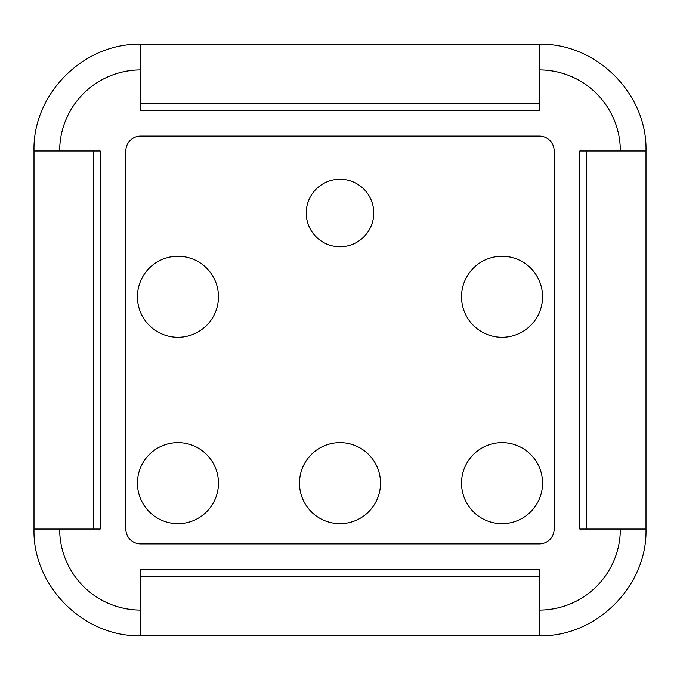 <?xml version="1.0" encoding="UTF-8"?>
<svg xmlns="http://www.w3.org/2000/svg" width="680" height="680" viewBox="0 0 680 680"><rect width="100%" height="100%" fill="white"/><g stroke="black" fill="none" stroke-linecap="round" stroke-linejoin="round"><path stroke-width="1.02" d="M59.661 529.057A81.022 81.022 0 0 0 140.683 610.079L140.683 569.568L539.317 569.568L539.317 610.079A81.022 81.022 0 0 0 620.338 529.057L579.827 529.057L579.827 150.943L620.338 150.943A81.022 81.022 0 0 0 539.317 69.921L539.317 110.432L140.683 110.432L140.683 69.921A81.022 81.022 0 0 0 59.661 150.943L100.172 150.943L100.172 529.057L34 529.057L34 150.943C32.529 93.942 83.666 42.797 140.683 44.259L539.317 44.259C596.326 42.789 647.471 93.942 646 150.943L646 529.057C647.471 586.058 596.335 637.202 539.317 635.74L539.317 610.079M502.044 523.651A40.511 40.511 0 0 1 466.964 462.885A40.511 40.511 0 0 1 537.132 462.885A40.511 40.511 0 0 1 502.044 523.651M177.956 523.651A40.511 40.511 0 0 1 142.868 462.885A40.511 40.511 0 0 1 213.035 462.885A40.511 40.511 0 0 1 177.956 523.651M177.956 337.297A40.511 40.511 0 0 1 142.868 276.53A40.511 40.511 0 0 1 213.035 276.53A40.511 40.511 0 0 1 177.956 337.297M340 523.651A40.511 40.511 0 0 1 304.912 462.885A40.511 40.511 0 0 1 375.088 462.885A40.511 40.511 0 0 1 340 523.651M502.044 337.297A40.511 40.511 0 0 1 466.964 276.53A40.511 40.511 0 0 1 537.132 276.53A40.511 40.511 0 0 1 502.044 337.297M554.174 529.057L554.174 150.943A14.858 14.858 0 0 0 539.317 136.094L140.683 136.094A14.858 14.858 0 0 0 125.825 150.943L125.825 529.057A14.858 14.858 0 0 0 140.683 543.906L539.317 543.906A14.858 14.858 0 0 0 554.174 529.057M340 246.755A33.762 33.762 0 0 0 369.24 196.112A33.762 33.762 0 0 0 310.76 196.112A33.762 33.762 0 0 0 340 246.755M620.338 529.057L646 529.057M620.338 150.943L646 150.943M539.317 69.921L539.317 44.259M140.683 69.921L140.683 44.259M59.661 150.943L34 150.943M140.683 610.079L140.683 635.74C83.683 637.211 32.529 586.067 34 529.057M586.585 150.943L586.585 529.057M140.683 103.683L539.317 103.683M93.415 529.057L93.415 150.943M140.683 635.74L539.317 635.74M140.683 576.317L539.317 576.317"/></g></svg>
